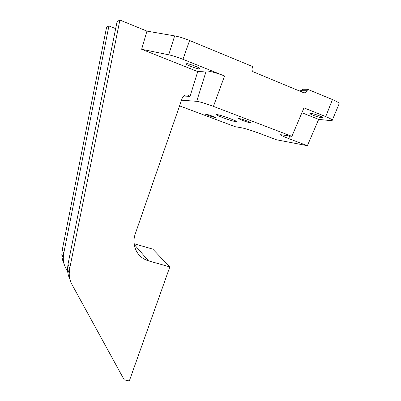 <?xml version="1.0" encoding="UTF-8"?>
<svg xmlns="http://www.w3.org/2000/svg" width="401" height="401" viewBox="0 0 401 401"><rect width="100%" height="100%" fill="white"/><g stroke="black" fill="none" stroke-linecap="round" stroke-linejoin="round"><path stroke-width="0.6" d="M242.304 120.35C246.45 121.874 249.327 122.731 250.936 122.917C251.527 122.826 250.344 122.205 247.392 121.057C241.838 119.062 238.906 118.26 238.6 118.656L242.304 120.35M208.846 115.709L216.009 117.889C216.42 117.804 215.292 117.252 212.63 116.235C208.049 114.586 205.628 113.894 205.357 114.16L208.846 115.709M217.167 114.631L216.51 114.666C215.573 115.237 232.004 121.197 235.758 121.653L236.54 121.638C237.638 121.112 220.58 114.937 217.167 114.631M199.202 68.771C199.492 69.809 184.545 64.436 186.355 63.894L186.665 63.759C186.189 62.651 201.372 68.07 199.558 68.631L199.202 68.771M310.725 113.348L309.888 113.453C309.196 114.09 318.554 117.473 321.597 117.694L322.499 117.593C323.246 116.972 313.652 113.513 310.725 113.348M134.094 243.708L152.826 249.161L169.829 266.906L129.317 380.95L124.195 379.842L72.105 284.73C70.195 281.206 69.233 277.402 69.223 273.312L69.714 268.475L119.884 20.05L146.946 31.113L141.643 49.273L197.743 71.594L190.039 96.37C186.826 93.989 184.209 94.616 182.189 98.255L135.197 234.079C133.934 237.808 133.643 241.542 134.33 245.287C136.145 253.211 140.861 258.394 148.475 260.84L169.829 266.906M64.055 263.803C62.591 260.805 61.849 257.612 61.834 254.229L62.265 249.858L106.591 27.208L108.917 25.955L115.658 28.616M188.164 96.27L188.5 95.268M183.683 96.039L190.039 96.37M179.558 105.864L235.197 126.716L241.833 127.844C245.783 128.666 251.627 130.495 259.362 133.332L276.469 139.769L307.392 145.683L318.66 119.388L301.908 112.721M301.301 91.769L302.524 89.253L307.657 89.303L307.091 90.766C306.249 92.456 305.026 93.077 303.417 92.636L252.871 71.649C251.988 70.586 251.768 69.413 252.209 68.135L252.77 66.616L189.598 40.506L182.956 59.308L224.54 75.995L213.442 106.385L291.898 136.335L303.963 107.874L325.727 116.606L332.454 99.553C337.111 101.523 339.336 102.937 339.131 103.794L332.218 120.36L330.178 120.571L318.66 119.388M291.898 136.335L280.63 134.686C280.66 135.237 283.357 136.535 288.715 138.591L307.392 145.683M213.442 106.385C205.633 103.493 200.054 101.809 196.701 101.328L181.523 100.185M108.917 25.955L63.709 253.467L63.273 257.943C63.308 261.768 64.21 265.317 65.98 268.58L67.674 271.693M299.216 90.917L302.048 90.496M332.454 99.553L307.657 89.303M69.985 279.387C68.35 276.169 67.528 272.675 67.518 268.911L68.005 264.194L117.087 21.554L119.884 20.05M189.598 40.506C184.004 38.24 179.021 36.702 174.646 35.895L146.946 31.113M224.54 75.995C218.129 73.323 207.989 70.561 206.194 70.972L197.743 71.594M182.956 59.308C177.593 57.188 172.851 55.689 168.726 54.807L141.643 49.273M332.218 120.36C332.354 119.688 330.188 118.435 325.727 116.606M134.18 244.389L148.475 260.84M301.973 90.691L307.091 90.766M68.005 264.194L69.714 268.475M62.265 249.858L63.709 253.467M301.903 90.491L301.462 91.583M289.733 135.964L288.715 138.591M174.646 35.895L168.726 54.807M206.194 70.972L196.701 101.328M250.76 122.531L250.936 122.917M215.893 117.633L216.009 117.889M67.518 268.911L69.223 273.312M61.834 254.229L63.273 257.943M238.931 118.485L238.6 118.656"/></g></svg>
